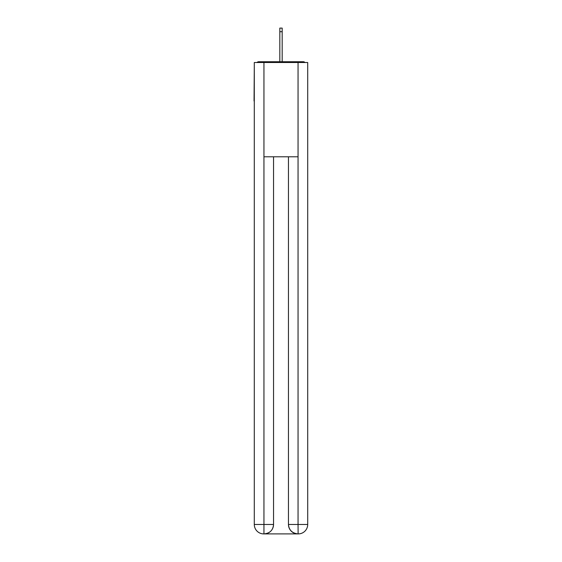 <?xml version="1.0" encoding="UTF-8"?>
<svg xmlns="http://www.w3.org/2000/svg" width="562" height="562" viewBox="0 0 562 562"><rect width="100%" height="100%" fill="white"/><g stroke="black" fill="none" stroke-linecap="round" stroke-linejoin="round"><path stroke-width="0.84" d="M307.709 66.597L307.709 134.002M254.291 101.005L254.291 134.002M254.052 101.005L254.291 66.597M304.99 62.508A2.36 2.36 0 0 0 303.234 61.729L258.766 61.729A2.36 2.36 0 0 0 257.01 62.508M303.234 61.729L293.259 61.729M268.741 61.729L258.766 61.729M263.719 533.9A9.428 9.428 0 0 1 254.291 524.472L273.539 524.472L273.539 156.791L273.539 524.472A9.428 9.428 0 0 1 264.112 533.9L263.719 533.9A9.428 9.428 0 0 1 254.291 524.472L254.291 62.508L263.95 62.508L263.95 156.791L298.05 156.791L298.05 62.508L263.95 62.508M298.05 62.508L307.709 62.508L307.709 524.472A9.428 9.428 0 0 1 298.281 533.9L297.888 533.9A9.428 9.428 0 0 1 288.461 524.472L288.461 156.791L288.461 524.472C288.945 530.029 292.085 533.169 297.888 533.9L264.112 533.9C269.936 533.289 273.083 530.149 273.539 524.472M288.461 524.472L298.05 524.472L298.12 533.9M263.95 156.791L263.95 533.9M282.18 31.711L279.82 31.711L279.82 28.1L282.18 28.1L282.18 61.729M279.82 31.711L279.82 61.729M298.05 156.791L298.05 524.472L307.709 524.472"/></g></svg>
